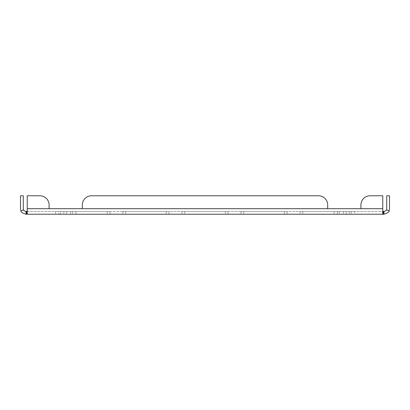 <?xml version="1.0" encoding="UTF-8"?>
<svg xmlns="http://www.w3.org/2000/svg" width="410" height="410" viewBox="0 0 410 410"><rect width="100%" height="100%" fill="white"/><g stroke="black" fill="none" stroke-linecap="round" stroke-linejoin="round"><path stroke-width="0.31" stroke-dasharray="2.05 1.54" d="M169.022 214.225L122.897 214.225L169.022 214.225L122.897 214.225L169.022 214.225L122.897 214.225L169.022 214.225L122.897 214.225L169.022 214.225L122.897 214.225L169.022 214.225L122.897 214.225L169.022 214.225L122.897 214.225L169.022 214.225L122.897 214.225L169.022 214.225L122.897 214.225L169.022 214.225L122.897 214.225L169.022 214.225L122.897 214.225L169.022 214.225L122.897 214.225L169.022 214.225L122.897 214.225L169.022 214.225L122.897 214.225L169.022 214.225L122.897 214.225L169.022 214.225L122.897 214.225L169.022 214.225L122.897 214.225L169.022 214.225L169.022 211.457L166.255 211.457L169.022 211.457L169.022 214.225L169.022 211.457L122.897 211.457L169.022 211.457L169.022 214.225L169.022 211.457L122.897 211.457L169.022 211.457L122.897 211.457L169.022 211.457L169.022 214.225L169.022 211.457L122.897 211.457L169.022 211.457L122.897 211.457L169.022 211.457L169.022 214.225L169.022 211.457L122.897 211.457L169.022 211.457L122.897 211.457L169.022 211.457L169.022 214.225L169.022 211.457L122.897 211.457L169.022 211.457L122.897 211.457L169.022 211.457L169.022 214.225L169.022 211.457L122.897 211.457L169.022 211.457L122.897 211.457L169.022 211.457L169.022 214.225L169.022 211.457L122.897 211.457L169.022 211.457L122.897 211.457L169.022 211.457L169.022 214.225L169.022 211.457L122.897 211.457L169.022 211.457L122.897 211.457L169.022 211.457L169.022 214.225L169.022 211.457L122.897 211.457L169.022 211.457M228.062 214.225L181.937 214.225L228.062 214.225L181.937 214.225L228.062 214.225L181.937 214.225L228.062 214.225L181.937 214.225L228.062 214.225L181.937 214.225L228.062 214.225L181.937 214.225L228.062 214.225L181.937 214.225L228.062 214.225L181.937 214.225L228.062 214.225L181.937 214.225L228.062 214.225L181.937 214.225L228.062 214.225L181.937 214.225L228.062 214.225L181.937 214.225L228.062 214.225L181.937 214.225L228.062 214.225L181.937 214.225L228.062 214.225L181.937 214.225L228.062 214.225L181.937 214.225L228.062 214.225L181.937 214.225L228.062 214.225L228.062 211.457L225.295 211.457L228.062 211.457L228.062 214.225L228.062 211.457L181.937 211.457L228.062 211.457L228.062 214.225L228.062 211.457L181.937 211.457L228.062 211.457L181.937 211.457L228.062 211.457L228.062 214.225L228.062 211.457L181.937 211.457L228.062 211.457L181.937 211.457L228.062 211.457L228.062 214.225L228.062 211.457L181.937 211.457L228.062 211.457L181.937 211.457L228.062 211.457L228.062 214.225L228.062 211.457L181.937 211.457L228.062 211.457L181.937 211.457L228.062 211.457L228.062 214.225L228.062 211.457L181.937 211.457L228.062 211.457L181.937 211.457L228.062 211.457L228.062 214.225L228.062 211.457L181.937 211.457L228.062 211.457L181.937 211.457L228.062 211.457L228.062 214.225L228.062 211.457L181.937 211.457L228.062 211.457L181.937 211.457L228.062 211.457L228.062 214.225L228.062 211.457L181.937 211.457L228.062 211.457M287.103 214.225L240.977 214.225L287.103 214.225L240.977 214.225L287.103 214.225L240.977 214.225L287.103 214.225L240.977 214.225L287.103 214.225L240.977 214.225L287.103 214.225L240.977 214.225L287.103 214.225L240.977 214.225L287.103 214.225L240.977 214.225L287.103 214.225L240.977 214.225L287.103 214.225L240.977 214.225L287.103 214.225L240.977 214.225L287.103 214.225L240.977 214.225L287.103 214.225L240.977 214.225L287.103 214.225L240.977 214.225L287.103 214.225L240.977 214.225L287.103 214.225L240.977 214.225L287.103 214.225L240.977 214.225L287.103 214.225L287.103 211.457L284.335 211.457L287.103 211.457L287.103 214.225L287.103 211.457L240.977 211.457L287.103 211.457L287.103 214.225L287.103 211.457L240.977 211.457L287.103 211.457L240.977 211.457L287.103 211.457L287.103 214.225L287.103 211.457L240.977 211.457L287.103 211.457L240.977 211.457L287.103 211.457L287.103 214.225L287.103 211.457L240.977 211.457L287.103 211.457L240.977 211.457L287.103 211.457L287.103 214.225L287.103 211.457L240.977 211.457L287.103 211.457L240.977 211.457L287.103 211.457L287.103 214.225L287.103 211.457L240.977 211.457L287.103 211.457L240.977 211.457L287.103 211.457L287.103 214.225L287.103 211.457L240.977 211.457L287.103 211.457L240.977 211.457L287.103 211.457L287.103 214.225L287.103 211.457L240.977 211.457L287.103 211.457L240.977 211.457L287.103 211.457L287.103 214.225L287.103 211.457L240.977 211.457L287.103 211.457M346.142 214.225L300.017 214.225L346.142 214.225L300.017 214.225L346.142 214.225L300.017 214.225L346.142 214.225L300.017 214.225L346.142 214.225L300.017 214.225L346.142 214.225L300.017 214.225L346.142 214.225L300.017 214.225L346.142 214.225L300.017 214.225L346.142 214.225L300.017 214.225L346.142 214.225L300.017 214.225L346.142 214.225L300.017 214.225L346.142 214.225L300.017 214.225L346.142 214.225L300.017 214.225L346.142 214.225L300.017 214.225L346.142 214.225L300.017 214.225L346.142 214.225L300.017 214.225L346.142 214.225L300.017 214.225L346.142 214.225L346.142 211.457L343.375 211.457L346.142 211.457L346.142 214.225L346.142 211.457L300.017 211.457L346.142 211.457L346.142 214.225L346.142 211.457L300.017 211.457L346.142 211.457L300.017 211.457L346.142 211.457L346.142 214.225L346.142 211.457L300.017 211.457L346.142 211.457L300.017 211.457L346.142 211.457L346.142 214.225L346.142 211.457L300.017 211.457L346.142 211.457L300.017 211.457L346.142 211.457L346.142 214.225L346.142 211.457L300.017 211.457L346.142 211.457L300.017 211.457L346.142 211.457L346.142 214.225L346.142 211.457L300.017 211.457L346.142 211.457L300.017 211.457L346.142 211.457L346.142 214.225L346.142 211.457L300.017 211.457L346.142 211.457L300.017 211.457L346.142 211.457L346.142 214.225L346.142 211.457L300.017 211.457L346.142 211.457L300.017 211.457L346.142 211.457L346.142 214.225L346.142 211.457L300.017 211.457L346.142 211.457M109.982 214.225L63.857 214.225L109.982 214.225L63.857 214.225L109.982 214.225L63.857 214.225L109.982 214.225L63.857 214.225L109.982 214.225L63.857 214.225L109.982 214.225L63.857 214.225L109.982 214.225L63.857 214.225L109.982 214.225L63.857 214.225L109.982 214.225L63.857 214.225L109.982 214.225L63.857 214.225L109.982 214.225L63.857 214.225L109.982 214.225L63.857 214.225L109.982 214.225L63.857 214.225L109.982 214.225L63.857 214.225L109.982 214.225L63.857 214.225L109.982 214.225L63.857 214.225L109.982 214.225L63.857 214.225L109.982 214.225L109.982 211.457L107.215 211.457L109.982 211.457L109.982 214.225L109.982 211.457L63.857 211.457L109.982 211.457L109.982 214.225L109.982 211.457L63.857 211.457L109.982 211.457L63.857 211.457L109.982 211.457L109.982 214.225L109.982 211.457L63.857 211.457L109.982 211.457L63.857 211.457L109.982 211.457L109.982 214.225L109.982 211.457L63.857 211.457L109.982 211.457L63.857 211.457L109.982 211.457L109.982 214.225L109.982 211.457L63.857 211.457L109.982 211.457L63.857 211.457L109.982 211.457L109.982 214.225L109.982 211.457L63.857 211.457L109.982 211.457L63.857 211.457L109.982 211.457L109.982 214.225L109.982 211.457L63.857 211.457L109.982 211.457L63.857 211.457L109.982 211.457L109.982 214.225L109.982 211.457L63.857 211.457L109.982 211.457L63.857 211.457L109.982 211.457L109.982 214.225L109.982 211.457L63.857 211.457L109.982 211.457M75.942 214.225L55.463 214.225L75.942 214.225L75.942 211.457L72.621 211.457L75.942 211.457L75.942 214.225M354.537 214.225L337.379 214.225L354.537 214.225L354.537 211.457L351.216 211.457L354.537 211.457L354.537 214.225M354.537 211.457L334.058 211.457L354.537 211.457M75.942 211.457L70.694 211.457L75.942 211.457M386.497 209.807A2.768 2.768 0 0 0 386.732 208.69L386.732 195.775L389.5 195.775L389.5 208.69A5.535 5.535 0 0 1 389.029 210.93L386.497 209.807C386.589 210.34 385.748 210.889 383.965 211.457L383.965 214.225L383.242 214.225L382.761 213.753L382.761 195.775L382.761 208.69L382.761 195.775L370.127 195.775A9.225 9.225 0 0 0 360.902 205A9.225 9.225 0 0 1 370.127 195.775L382.761 195.775L370.127 195.775A9.225 9.225 0 0 0 360.902 205L360.902 208.69L360.902 205L360.902 208.69L327.692 208.69L327.692 205A9.225 9.225 0 0 0 318.467 195.775L91.532 195.775A9.225 9.225 0 0 0 82.307 205L82.307 208.69L82.307 205L82.307 208.69L49.097 208.69L49.097 205A9.225 9.225 0 0 0 39.872 195.775L27.239 195.775L27.239 213.753L27.239 211.222L26.758 211.457L26.758 214.225L26.035 214.225C22.345 212.98 20.654 211.878 20.971 210.93L23.503 209.807A2.768 2.768 0 0 1 23.267 208.69L23.267 195.775L20.5 195.775L20.5 208.69A5.535 5.535 0 0 0 20.971 210.93M91.532 195.775A9.225 9.225 0 0 0 82.307 205A9.225 9.225 0 0 1 91.532 195.775L318.467 195.775A9.225 9.225 0 0 1 327.692 205L327.692 208.69L82.307 208.69M318.467 195.775A9.225 9.225 0 0 1 327.692 205M337.379 214.225L334.058 214.225L339.306 214.225L334.058 214.225L337.379 214.225L337.379 211.457L337.379 214.225M383.965 211.457L383.242 211.457L383.242 214.225L26.758 214.225L27.239 213.753L27.239 208.69L27.239 211.222M26.758 211.457L383.242 211.457L26.035 211.457L26.035 214.225M58.784 211.457L70.694 211.457L55.463 211.457L60.711 211.457L58.784 211.457L58.784 214.225L58.784 211.457M60.711 211.457L72.621 211.457L60.711 211.457L60.711 214.225L60.711 211.457M26.035 211.457C24.19 210.832 23.344 210.284 23.503 209.807M389.029 210.93C389.218 211.996 387.527 213.092 383.965 214.225M382.761 211.222L382.761 213.753L382.761 208.69L382.761 211.222L383.242 211.457M382.761 208.69L327.692 208.69M27.239 195.775L39.872 195.775A9.225 9.225 0 0 1 49.097 205L49.097 208.69L27.239 208.69L27.239 195.775L27.239 208.69L49.097 208.69L27.239 208.69M39.872 195.775A9.225 9.225 0 0 1 49.097 205M70.694 211.457L70.694 214.225L70.694 211.457M339.306 211.457L339.306 214.225L339.306 211.457M349.289 211.457L349.289 214.225L349.289 211.457M166.255 211.457L166.255 214.225L166.255 211.457M225.295 211.457L225.295 214.225L225.295 211.457M284.335 211.457L284.335 214.225L284.335 211.457M343.375 211.457L343.375 214.225L343.375 211.457M107.215 211.457L107.215 214.225L107.215 211.457M72.621 211.457L72.621 214.225L72.621 211.457M351.216 211.457L351.216 214.225L351.216 211.457M125.665 211.457L125.665 214.225L125.665 211.457M184.705 211.457L184.705 214.225L184.705 211.457M243.745 211.457L243.745 214.225L243.745 211.457M302.785 211.457L302.785 214.225L302.785 211.457M66.625 211.457L66.625 214.225L66.625 211.457M122.897 211.457L122.897 214.225M181.937 211.457L181.937 214.225M240.977 211.457L240.977 214.225M300.017 211.457L300.017 214.225M63.857 211.457L63.857 214.225M55.463 211.457L55.463 214.225L55.463 211.457M334.058 211.457L334.058 214.225L334.058 211.457"/><path stroke-width="0.61" d="M382.761 208.69L327.692 208.69L327.692 205L327.692 208.69L360.902 208.69L360.902 205A9.225 9.225 0 0 1 370.127 195.775L382.761 195.775L382.761 213.753L383.242 214.225L383.965 214.225L383.965 211.457C385.81 210.832 386.656 210.284 386.497 209.807A2.768 2.768 0 0 0 386.732 208.69L386.732 195.775L389.5 195.775L389.5 208.69A5.535 5.535 0 0 1 389.029 210.93L386.497 209.807M91.532 195.775L318.467 195.775L91.532 195.775A9.225 9.225 0 0 0 82.307 205L82.307 208.69L49.097 208.69L49.097 205L49.097 208.69L27.239 208.69L27.239 195.775L39.872 195.775A9.225 9.225 0 0 1 49.097 205M327.692 205A9.225 9.225 0 0 0 318.467 195.775M383.965 211.457L382.761 211.222L383.242 211.457L383.242 214.225L26.758 214.225L27.239 213.753L27.239 208.69M26.035 214.225L26.758 214.225L26.758 211.457L27.239 211.222L26.035 211.457L26.035 214.225C22.473 213.092 20.782 211.996 20.971 210.93L23.503 209.807C23.411 210.34 24.251 210.889 26.035 211.457M23.503 209.807A2.768 2.768 0 0 1 23.267 208.69L23.267 195.775L20.5 195.775L20.5 208.69A5.535 5.535 0 0 0 20.971 210.93M383.965 214.225C387.655 212.98 389.346 211.878 389.029 210.93M27.239 195.775L39.872 195.775M327.692 208.69L82.307 208.69"/></g></svg>

